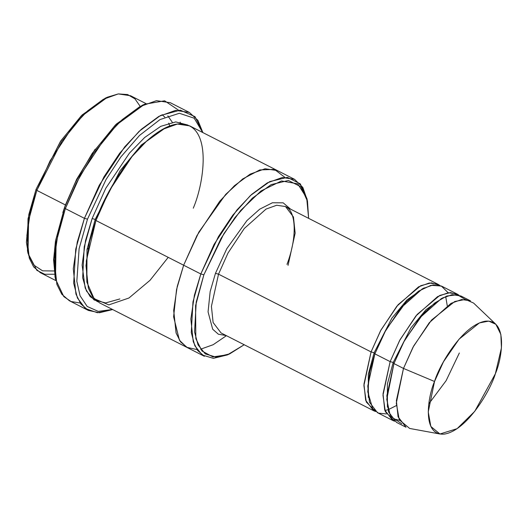 <?xml version="1.0" encoding="UTF-8"?>
<svg xmlns="http://www.w3.org/2000/svg" width="528" height="528" viewBox="0 0 528 528"><rect width="100%" height="100%" fill="white"/><g stroke="black" fill="none" stroke-linecap="round" stroke-linejoin="round"><path stroke-width="0.79" d="M221.074 332.957L213.114 322.522L211.418 306.346L218.526 274.157L215.464 273.332L210.164 291.548L208.065 311.876L212.692 329.221L218.368 334.224L226.162 335.551L218.368 334.224L212.692 329.221L208.065 311.876L210.164 291.548L215.464 273.332L226.835 248.622L246.979 220.526L259.697 209.187L272.402 202.772L283.186 202.831L290.591 209.147L283.186 202.831L272.402 202.772L259.697 209.187L246.979 220.526L226.835 248.622L215.464 273.332L218.526 274.157L371.072 351.912L374.134 352.737L391.862 318.166L407.015 299.878L424.228 287.813L407.015 299.878L391.862 318.166L374.134 352.737L371.072 351.912L363.904 385.552L366.293 402.026L375.606 411.523L373.619 410.711L365.66 400.277L363.957 384.1L371.072 351.912L380.549 330.772L396.812 306.253L418.572 286.843L429.244 283.001L438.042 284.308L439.87 285.443L431.409 282.843L420.697 285.727L398.086 304.729L380.959 330.02L371.072 351.912L218.526 274.157L211.418 306.346L213.114 322.522L221.074 332.957L373.619 410.711M180.596 123.823L180.173 122.12M144.593 104.234L142.164 105.336L115.342 125.044L91.991 153.747L75.214 182.721L64.607 207.497L65.353 208.613L76.19 183.302L93.331 153.694L117.19 124.37L144.593 104.234L164.63 100.802L178.504 110.141M87.49 219.16L106.049 179.527L120.952 156.829L139.511 135.445L160.017 119.566L179.355 113.276L194.198 118.213L202.693 132.495L194.198 118.213L179.355 113.276L160.017 119.566L139.511 135.445L120.952 156.829L106.049 179.527L87.49 219.16L79.114 248.662L76.824 281.285L80.071 295.766L87.193 306.451L98.254 311.388L112.49 309.454L98.254 311.388L87.193 306.451L80.071 295.766L76.824 281.285L79.114 248.662L87.49 219.16L84.421 218.335L87.49 219.16M202.877 132.594L194.99 116.655L180.299 110.147L160.512 115.493L139.128 131.307L119.599 153.331L103.891 176.979L84.421 218.335L99.277 185.216L124.753 146.797L141.26 129.34L158.842 116.398L175.56 110.378L189.354 112.424L197.908 120.364L202.877 132.594M203.874 274.798L221.087 238.326L235.019 217.496L252.311 198.211L271.154 184.622L288.413 180.477L300.993 186.833L307.494 201.326L308.623 218.341L306.695 198.033L297.713 183.817L281.483 180.939L260.944 190.997L240.656 210.487L223.951 233.574L203.874 274.798L195.584 305.659L195.822 338.633L201.986 350.981L212.896 356.921L227.641 354.724L244.193 344.744L229.766 353.826L216.143 357.159L205.267 353.899L198.046 344.903L194.568 331.973L196.231 302.023L203.874 274.798L200.812 273.973L203.874 274.798M307.494 201.326L306.959 198.706L300.293 183.863L287.41 177.355L269.735 181.599L250.43 195.518L232.716 215.272L218.447 236.61L200.812 273.973L214.084 244.378L236.848 210.052L251.599 194.449L267.313 182.879L282.249 177.5L294.571 179.335L302.848 187.44L307.217 200.046M107.639 97.112L105.204 98.215L81.299 115.784L60.482 141.359L36.082 189.268L36.828 190.384L61.829 141.313L83.147 115.111L107.639 97.112L118.318 93.911L127.611 94.552L134.97 98.868L140.144 106.293M65.432 204.963L76.652 179.282L95.113 149.233L76.652 179.282L65.432 204.963L62.825 212.566L65.432 204.963L36.828 190.384L65.432 204.963M146.018 103.613L130.594 95.746L118.265 93.918L103.33 99.297L87.615 110.86L72.871 126.463L50.101 160.789L36.828 190.384L30.426 211.609L26.875 235.455L29.251 258.093L33.64 266.891L40.392 272.705L55.816 280.566M495.865 324.291L473.583 303.059L465.452 299.429L454.766 301.495L431.515 320.074L413.701 345.946L403.484 368.432L412.969 347.292L429.231 322.773L450.985 303.369L461.657 299.528L470.461 300.835L460.924 295.977L452.12 294.664L441.454 298.505L419.694 317.915L403.432 342.434L393.954 363.574L403.484 368.432L434.524 381.487L443.461 361.812L459.056 339.174L479.398 322.925L488.75 321.116L495.865 324.291L500.861 334.422L501.428 347.919L495.356 373.791C502.59 357.126 507.718 319.11 485.489 321.189C462.693 324.812 439.316 365.132 434.524 381.487C427.297 398.158 422.162 436.168 444.398 434.089C467.188 430.472 490.565 390.146 495.356 373.791L474.731 411.365L457.096 428.67L439.936 434.003L430.835 426.452L428.241 411.899L434.524 381.487L403.484 368.432L396.297 403.187L399.267 419.826L409.669 428.452L439.936 434.003M390.139 361.627L393.202 362.452L410.929 327.888L426.083 309.599L443.296 297.535L426.083 309.599L410.929 327.888L393.202 362.452L390.139 361.627L382.972 395.267L385.361 411.741L394.673 421.245L392.687 420.427L384.727 409.999L383.024 393.822L390.139 361.627L399.617 340.494L415.879 315.968L437.639 296.564L448.312 292.723L457.116 294.03L458.938 295.159L450.476 292.565L439.765 295.449L417.153 314.45L400.026 339.735L390.139 361.627L374.88 353.852L374.134 352.737L368.313 374.326L368.333 397.472L368.313 374.326L374.134 352.737L374.88 353.852L390.139 361.627M387.4 407.187L387.38 384.047L393.202 362.452L387.38 384.047L387.4 407.187M401.775 423.799L390.317 416.11L386.767 399.366L393.954 363.574L393.202 362.452L393.954 363.574L404.481 340.514L422.968 314.101L434.749 302.986L446.787 296.017L457.413 294.776L465.181 299.409M386.384 413.939L378.477 413.134L372.656 408.566L367.752 391.809L369.686 371.804L374.88 353.852L367.772 386.047L369.475 402.217L377.428 412.652L392.687 420.427M189.354 112.424L170.287 102.709L156.493 100.657L139.775 106.676L122.192 119.625L105.686 137.082L80.21 175.494L65.353 208.613L84.421 218.335L65.353 208.613L58.186 232.366L54.212 259.05L56.879 284.387L61.783 294.228L69.346 300.736L88.414 310.451L80.85 303.95L75.946 294.109L73.28 268.765L77.26 242.088L84.421 218.335L75.728 249.183L73.669 283.173L77.425 297.997L85.351 308.53L97.423 312.728L112.675 309.553L99.449 312.734L88.414 310.451M119.876 298.954L105.62 302.927L94.136 299.996L86.44 290.981L82.665 277.741L84.229 246.781L92.123 218.572L105.805 188.225L129.433 153.127L144.679 137.485L160.756 126.344L175.745 121.909L187.737 125.017L175.745 121.909L160.756 126.344L144.679 137.485L129.433 153.127L105.805 188.225L92.123 218.572L95.185 219.397L120.061 170.801L141.299 145.028L165.515 127.816L141.299 145.028L120.061 170.801L95.185 219.397L92.123 218.572L85.556 240.484L82.111 265.089L85.166 288.044L90.156 296.578L97.654 301.752M86.863 282.124L87.001 249.632L95.185 219.397L87.001 249.632L86.863 282.124M168.208 257.354L150.025 280.309L128.944 298.01L108.834 304.887L94.09 298.657L86.869 282.17L86.308 260.924L95.938 220.513L95.185 219.397L95.938 220.513L200.812 273.973L183.652 265.221L196.924 235.633L219.688 201.3L234.439 185.698L250.153 174.134L265.089 168.755L277.411 170.584L265.089 168.755L250.153 174.134L234.439 185.704L219.688 201.3L196.924 235.633L183.652 265.221L95.938 220.513L89.536 241.738L85.978 265.584L88.361 288.229L92.743 297.02L99.502 302.834L187.216 347.543L180.457 341.735L176.075 332.937L173.692 310.292L177.243 286.453L183.645 265.221L177.223 286.546L173.686 310.49L176.154 333.181L180.616 341.946L187.473 347.675M294.571 179.335L277.675 170.722M277.411 170.584L189.704 125.875L177.375 124.047L162.439 129.426L146.725 140.989L131.98 156.592L109.21 190.925L95.938 220.513C101 204.897 110.821 186.424 125.393 165.086C139.92 144.745 161.086 125.763 177.481 124.034C213.048 120.707 204.838 181.526 193.268 208.197M438.042 284.308L285.503 206.554L276.698 205.247L266.026 209.088L244.273 228.499L228.01 253.018L218.526 274.157L228.01 253.018L244.273 228.499L266.026 209.088L276.698 205.247L285.503 206.554L293.462 216.988L295.159 233.165L288.05 265.36M457.116 294.03L441.857 286.255L433.052 284.948L422.387 288.79L400.627 308.194L384.364 332.713L374.88 353.852L386.1 329.564L406.052 302.049L418.572 291.159L430.96 285.325L441.289 285.985L448.16 292.743M284.81 177.296L274.487 169.402L259.776 169.924L242.669 178.972L225.674 194.416L198.838 232.129L183.645 265.221L198.838 232.135L225.674 194.416L242.662 178.972L259.776 169.924L274.487 169.402L284.803 177.296M226.426 335.683L213.167 344.711L200.567 349.219M196.984 349.582L186.793 347.318L179.447 340.27L173.613 316.774L176.537 289.568L183.652 265.221L177.243 286.447L173.692 310.292L176.075 332.937L180.457 341.728L187.216 347.543L204.376 356.288L197.617 350.48L193.235 341.682L190.852 319.037L194.41 295.198L200.812 273.973L192.977 301.864L191.275 332.541L194.839 345.787L202.237 355.007L213.378 358.34L227.33 354.928L229.766 353.826M55.229 277.721L53.599 260L55.44 241.329L64.607 207.497L75.372 182.411L92.453 153.061L116.233 124.159L143.365 104.808M406.032 427.231L398.072 416.797L396.376 400.627L403.484 368.432L393.954 363.574L386.839 395.762L388.542 411.939L396.495 422.374L406.032 427.231M167.831 115.83L172.313 122.291M88.097 248.464L87.008 249.579M54.087 270.976L42.596 270.831L33.97 265.201L28.631 255.182L26.4 242.398L28.849 214.427L36.082 189.268L60.951 140.672L82.19 114.899L106.405 97.687M36.828 190.384L36.082 189.268L28.017 218.783L27.469 250.714L28.01 253.328L28.565 220.625L36.828 190.384M54.542 274.237L44.728 274.256L36.868 270.356L28.01 253.328M65.353 208.613L64.607 207.497L55.559 240.616L54.945 276.434L55.486 279.055L56.113 242.451L65.353 208.613M80.19 303.019L71.075 301.514L63.829 296.63L55.486 279.055M162.109 114.682L164.795 117.11M168.65 123.149L169.772 125.987M459.347 352.994L446.107 380.688L428.835 403.814M399.564 420.427L395.663 419.291M445.731 296.663L447.242 305.692M396.323 405.59L388.654 409.49M387.922 409.741L384.899 410.507M285.503 206.554C295.779 210.646 297.766 235.97 286.988 264.403"/></g></svg>
